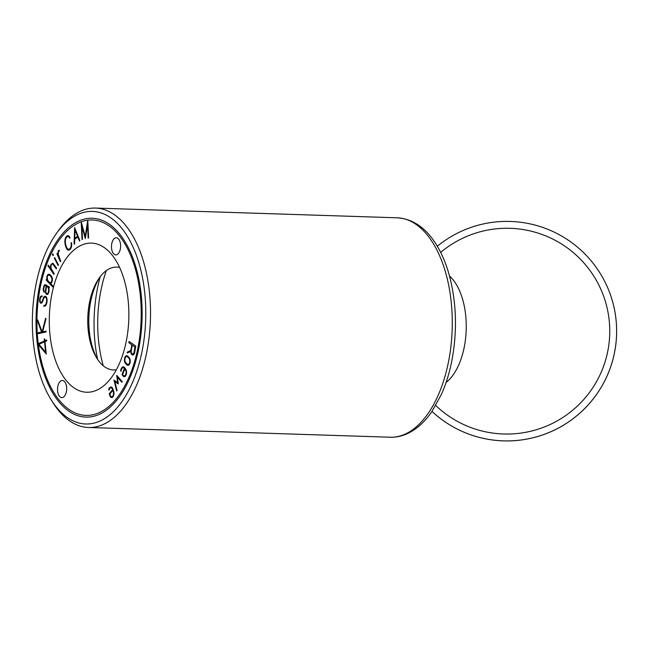 <?xml version="1.0" encoding="UTF-8"?>
<svg xmlns="http://www.w3.org/2000/svg" width="649" height="649" viewBox="0 0 649 649"><rect width="100%" height="100%" fill="white"/><g stroke="black" fill="none" stroke-linecap="round" stroke-linejoin="round"><path stroke-width="0.97" d="M506.869 440.931A109.77 109.77 0 0 0 610.238 294.232A109.77 109.77 0 0 0 437.312 246.247A109.77 109.77 0 0 1 610.238 294.232A109.77 109.77 0 0 1 431.991 411.417A109.77 109.77 0 0 0 506.869 440.931M119.627 267.461A51.449 27.412 -88.2 0 0 93.018 290.03A51.449 27.412 -88.2 0 0 90.982 344.716A51.449 27.412 -88.2 0 0 116.325 369.784M56.925 276.36A74.611 39.751 -88.2 0 0 58.272 367.366A74.611 39.751 -88.2 0 0 105.714 384.03A74.611 39.751 -88.2 0 0 128.802 318.967A74.611 39.751 -88.2 0 0 109.949 252.558A74.611 39.751 -88.2 0 0 56.925 276.36M100.141 276.766A54.881 29.237 -88.2 0 0 94.438 288.221A54.881 29.237 -88.2 0 0 97.48 359.238M38.372 344.643A97.764 52.082 -88.2 0 0 53.851 392.548A97.764 52.082 -88.2 0 0 124.997 385.563A97.764 52.082 -88.2 0 0 129.289 252.274A97.764 52.082 -88.2 0 0 58.751 240.714A97.764 52.082 -88.2 0 0 46.955 263.535A97.764 52.082 -88.2 0 0 38.25 343.719M119.749 251.082A8.575 4.567 -88.2 0 0 120.187 242.353A8.575 4.567 -88.2 0 0 116.325 237.761A8.575 4.567 -88.2 0 0 111.482 246.19A8.575 4.567 -88.2 0 0 115.773 254.903A8.575 4.567 -88.2 0 0 119.749 251.082M58.402 384.297A8.575 4.567 -88.2 0 0 57.956 393.026A8.575 4.567 -88.2 0 0 61.817 397.618A8.575 4.567 -88.2 0 0 66.66 389.189A8.575 4.567 -88.2 0 0 62.377 380.476A8.575 4.567 -88.2 0 0 58.402 384.297M82.017 239.481L81.214 221.853L85.197 236.398L87.785 220.271L88.589 237.899L88.134 238.005L87.534 224.797L85.303 238.686L81.871 226.16L82.472 239.367L82.017 239.481M46.128 331.955L38.169 333.61L38.145 332.759L41.593 332.045L37.293 320.411L37.674 319.9L42.12 331.931L45.625 318.253L46.038 318.594L42.647 331.826L46.095 331.104L46.128 331.955M44.448 340.993L44.246 339.046L44.692 338.843L44.895 340.798L46.687 340.011L46.769 340.839L44.984 341.625L46.266 354.021L37.772 343.929L44.448 340.993M44.538 341.828L38.94 344.286L45.608 352.204L44.538 341.828M128.802 342.696L129.086 341.463L135.755 346.031L134.716 352.448A3.829 2.036 -88.2 0 1 132.688 355.06A3.829 2.036 -88.2 0 1 130.765 351.393L127.293 353.015L127.204 352.188L130.822 350.492L131.82 344.862L128.802 342.696M132.234 345.203L131.349 350.217A2.791 1.485 -88.2 0 0 132.639 353.924A2.791 1.485 -88.2 0 0 134.116 352.05L134.919 347.045L132.234 345.203M74.1 244.097L74.554 244.113L74.716 239.067L77.904 237.112L79.519 241.071L79.884 240.536L74.627 227.637L74.1 244.097M74.749 238.159L75.008 230.014L77.612 236.398L74.749 238.159M69.143 236.26L70.011 237.575L69.67 238.248L68.875 236.974A2.134 1.136 -88.2 0 0 68.607 236.739L68.453 236.65A2.134 1.136 -88.2 0 0 68.275 236.569L68.056 236.512A2.134 1.136 -88.2 0 0 67.91 236.487A2.134 1.136 -88.2 0 0 67.739 236.512L67.504 236.569A2.134 1.136 -88.2 0 0 67.236 236.698L66.944 236.917A2.134 1.136 -88.2 0 0 66.709 237.145L66.482 237.437A2.134 1.136 -88.2 0 0 66.368 237.599L66.02 238.159A2.134 1.136 -88.2 0 0 65.76 238.751L65.598 239.262A2.134 1.136 -88.2 0 0 65.468 239.887L65.354 240.86A1.071 0.568 -88.2 0 0 65.346 241.095L65.346 242.012A2.134 1.136 -88.2 0 0 65.371 242.466L65.508 243.618A2.134 1.136 -88.2 0 0 65.573 243.983L65.833 245.095A2.134 1.136 -88.2 0 0 65.898 245.338L66.352 246.717A2.134 1.136 -88.2 0 0 66.441 246.944L66.798 247.772A2.134 1.136 -88.2 0 0 66.977 248.096L67.407 248.697A2.134 1.136 -88.2 0 0 67.82 249.054L68.186 249.216A2.134 1.136 -88.2 0 0 68.413 249.265A2.134 1.136 -88.2 0 0 68.543 249.257L69.021 249.175A2.134 1.136 -88.2 0 0 69.248 249.094L69.662 248.859A2.134 1.136 -88.2 0 0 69.946 248.616L70.23 248.291A2.134 1.136 -88.2 0 0 70.498 247.877L70.757 247.318A2.134 1.136 -88.2 0 0 70.984 246.612L71.106 246.012A2.134 1.136 -88.2 0 0 71.179 245.322L71.203 244.422A2.134 1.136 -88.2 0 0 71.187 243.983L71.082 242.815L71.536 242.645L71.641 243.805A2.994 1.598 -88.2 0 1 71.658 244.405L71.641 245.322A2.994 1.598 -88.2 0 1 71.536 246.279L71.422 246.863A2.994 1.598 -88.2 0 1 71.098 247.861L70.83 248.437A2.994 1.598 -88.2 0 1 70.457 249.021L70.181 249.338A2.994 1.598 -88.2 0 1 69.776 249.678L69.37 249.906A2.994 1.598 -88.2 0 1 69.037 250.027L68.559 250.108A2.994 1.598 -88.2 0 1 68.388 250.125A2.994 1.598 -88.2 0 1 68.072 250.052L67.715 249.897A2.994 1.598 -88.2 0 1 67.115 249.386L66.693 248.786A2.994 1.598 -88.2 0 1 66.433 248.324L66.076 247.512A2.994 1.598 -88.2 0 1 65.955 247.188L65.508 245.817A2.994 1.598 -88.2 0 1 65.411 245.452L65.16 244.357A2.994 1.598 -88.2 0 1 65.062 243.837L64.924 242.677A2.994 1.598 -88.2 0 1 64.892 242.053L64.884 241.136A1.923 1.022 -88.2 0 1 64.908 240.722L65.022 239.757A2.994 1.598 -88.2 0 1 65.208 238.856L65.362 238.345A2.994 1.598 -88.2 0 1 65.727 237.518L66.076 236.958A2.994 1.598 -88.2 0 1 66.222 236.747L66.458 236.455A2.994 1.598 -88.2 0 1 66.79 236.122L67.09 235.903A2.994 1.598 -88.2 0 1 67.464 235.717L67.691 235.66A2.994 1.598 -88.2 0 1 67.942 235.636A2.994 1.598 -88.2 0 1 68.145 235.66L68.364 235.725A2.994 1.598 -88.2 0 1 68.607 235.83L68.762 235.92A2.994 1.598 -88.2 0 1 69.143 236.26M121.907 382.318L122.158 381.58L116.715 375.341L117.656 382.594L113.924 380.087L116.666 390.909L117.08 390.52L114.824 381.62L118.313 383.957L117.428 377.191L121.907 382.318M41.82 296.893A3.415 1.817 -88.2 0 0 41.471 296.812A3.399 1.809 -88.2 0 0 40.984 297.047A1.274 0.681 -88.2 0 0 40.79 297.274A3.415 1.817 -88.2 0 0 40.481 297.899A1.274 0.681 -88.2 0 0 40.449 297.98A3.415 1.817 -88.2 0 0 40.222 298.962A3.415 1.817 -88.2 0 0 40.214 301.404A1.274 0.681 -88.2 0 0 40.465 301.972A3.415 1.817 -88.2 0 0 40.7 302.215A1.274 0.681 -88.2 0 0 40.83 302.296A3.415 1.817 -88.2 0 0 41.13 302.369A1.274 0.681 -88.2 0 0 41.138 302.369A1.274 0.681 -88.2 0 0 41.301 302.337A3.415 1.817 -88.2 0 0 41.658 302.118A1.274 0.681 -88.2 0 0 41.925 301.736L42.226 301.047A3.415 1.817 -88.2 0 0 42.347 300.747L43.28 298.191A5.127 2.734 -88.2 0 1 43.613 297.437L43.686 297.291A2.994 1.598 -88.2 0 1 44.237 296.601A5.127 2.734 -88.2 0 1 44.854 296.277A2.994 1.598 -88.2 0 1 45.146 296.236A2.994 1.598 -88.2 0 1 45.641 296.406A5.127 2.734 -88.2 0 1 46.29 297.039A2.994 1.598 -88.2 0 1 46.517 297.412A5.127 2.734 -88.2 0 1 46.874 298.337A2.994 1.598 -88.2 0 1 47.069 299.66L47.077 300.236A5.127 2.734 -88.2 0 1 47.053 301.12L47.028 301.444A5.127 2.734 -88.2 0 1 46.833 302.767L46.769 303.051A2.994 1.598 -88.2 0 1 46.696 303.343L46.509 303.959A2.994 1.598 -88.2 0 1 46.355 304.397A5.127 2.734 -88.2 0 1 46.071 304.973A2.994 1.598 -88.2 0 1 45.755 305.395L45.365 305.809A2.994 1.598 -88.2 0 1 45.057 306.068L43.637 306.223L43.954 305.436A4.267 2.272 -88.2 0 0 44.189 305.46A4.267 2.272 -88.2 0 0 44.627 305.395A4.267 2.272 -88.2 0 0 44.635 305.395L44.627 305.395A4.267 2.272 -88.2 0 0 44.927 305.249A2.134 1.136 -88.2 0 0 45.146 305.079L45.544 304.657A2.134 1.136 -88.2 0 0 45.779 304.324A4.267 2.272 -88.2 0 0 45.998 303.886A2.134 1.136 -88.2 0 0 46.12 303.554L46.29 302.969A2.134 1.136 -88.2 0 0 46.347 302.759L46.412 302.466A4.267 2.272 -88.2 0 0 46.574 301.355L46.598 301.039A4.267 2.272 -88.2 0 0 46.623 300.3L46.614 299.716A2.134 1.136 -88.2 0 0 46.468 298.775A4.267 2.272 -88.2 0 0 46.176 298.013A2.134 1.136 -88.2 0 0 46.022 297.753A4.267 2.272 -88.2 0 0 45.462 297.21A2.134 1.136 -88.2 0 0 45.114 297.088A2.134 1.136 -88.2 0 0 44.903 297.12A4.267 2.272 -88.2 0 0 44.4 297.396A2.134 1.136 -88.2 0 0 44.002 297.883L43.929 298.029A4.267 2.272 -88.2 0 0 43.653 298.654L42.712 301.225A4.267 2.272 -88.2 0 1 42.574 301.574L42.274 302.264A2.134 1.136 -88.2 0 1 41.828 302.896A4.267 2.272 -88.2 0 1 41.39 303.172A2.134 1.136 -88.2 0 1 41.114 303.221A2.134 1.136 -88.2 0 1 41.082 303.221A4.267 2.272 -88.2 0 1 40.725 303.14A2.134 1.136 -88.2 0 1 40.506 303.002A4.267 2.272 -88.2 0 1 40.197 302.694A2.134 1.136 -88.2 0 1 39.784 301.728A4.267 2.272 -88.2 0 1 39.784 298.727A4.267 2.272 -88.2 0 1 40.068 297.55A2.134 1.136 -88.2 0 1 40.108 297.42A4.267 2.272 -88.2 0 1 40.506 296.625A2.134 1.136 -88.2 0 1 40.822 296.269A4.267 2.272 -88.2 0 1 41.349 295.985A4.267 2.272 -88.2 0 0 41.333 295.985A4.267 2.272 -88.2 0 1 41.358 295.976L41.333 295.985A4.267 2.272 -88.2 0 1 41.731 295.936A4.267 2.272 -88.2 0 0 41.731 295.936A4.267 2.272 -88.2 0 1 42.193 296.033L41.82 296.893M46.225 280.117L46.46 279.37L46.963 279.897L46.809 277.391A1.923 1.022 -88.2 0 1 46.874 276.644L46.939 276.32A1.923 1.022 -88.2 0 1 47.158 275.655L47.312 275.322A1.923 1.022 -88.2 0 1 47.58 274.925L47.823 274.649A1.923 1.022 -88.2 0 1 48.172 274.405L48.497 274.3A1.923 1.022 -88.2 0 1 48.699 274.267L49.657 274.438A1.923 1.022 -88.2 0 1 49.941 274.608L51.084 275.736A1.923 1.022 -88.2 0 1 51.255 275.963L51.774 276.823A1.923 1.022 -88.2 0 1 51.912 277.115L52.147 277.723A1.923 1.022 -88.2 0 1 52.309 278.437L52.374 279.038A1.923 1.022 -88.2 0 1 52.382 279.711L52.326 280.392A1.923 1.022 -88.2 0 1 52.253 280.871L52.18 281.22A1.923 1.022 -88.2 0 1 51.961 281.828L51.693 282.347A1.923 1.022 -88.2 0 1 51.385 282.769L51.011 283.11A1.923 1.022 -88.2 0 1 50.614 283.305L52.926 286.168L52.691 286.915L46.225 280.117M48.561 281.569L47.612 279.792A1.071 0.568 -88.2 0 1 47.523 279.508L47.272 277.318A1.071 0.568 -88.2 0 1 47.304 276.912L47.369 276.588A1.071 0.568 -88.2 0 1 47.491 276.214L47.653 275.874A1.071 0.568 -88.2 0 1 47.799 275.655L48.05 275.387A1.071 0.568 -88.2 0 1 48.237 275.249L48.553 275.144A1.071 0.568 -88.2 0 1 48.667 275.127A1.071 0.568 -88.2 0 0 48.667 275.127L49.567 275.29A1.071 0.568 -88.2 0 1 49.722 275.379L50.849 276.482A1.071 0.568 -88.2 0 1 50.947 276.612L51.458 277.472A1.071 0.568 -88.2 0 1 51.531 277.634L51.766 278.243A1.071 0.568 -88.2 0 1 51.863 278.632L51.928 279.24A1.071 0.568 -88.2 0 1 51.936 279.622L51.879 280.295A1.071 0.568 -88.2 0 1 51.839 280.555L51.758 280.903A1.071 0.568 -88.2 0 1 51.636 281.244L51.376 281.763A1.071 0.568 -88.2 0 1 51.198 282.007L50.817 282.347A1.071 0.568 -88.2 0 1 50.606 282.453L50.062 282.526A1.071 0.568 -88.2 0 1 50.014 282.526A1.071 0.568 -88.2 0 1 49.949 282.518L48.561 281.569M47.969 265.863L48.261 265.173L50.679 268.662A2.994 1.598 -88.2 0 1 50.614 268.248L50.549 267.721A2.994 1.598 -88.2 0 1 50.525 266.609L50.549 266.252A2.994 1.598 -88.2 0 1 50.882 264.792L52.488 263.194A2.994 1.598 -88.2 0 1 52.512 263.194A2.994 1.598 -88.2 0 1 53.291 263.608L56.56 268.167L56.268 268.856L53.04 264.346A2.134 1.136 -88.2 0 0 52.48 264.046A2.134 1.136 -88.2 0 0 52.464 264.046L52.334 264.046A2.134 1.136 -88.2 0 0 51.798 264.289A2.134 1.136 -88.2 0 0 51.393 264.922L51.239 265.295A2.134 1.136 -88.2 0 0 51.003 266.325L50.979 266.69A2.134 1.136 -88.2 0 0 50.995 267.477L51.06 268.021A2.134 1.136 -88.2 0 0 51.19 268.629L54.191 273.724L53.899 274.413L47.969 265.863M43.272 288.586L44.027 285.706A2.994 1.598 -88.2 0 1 44.327 285.13A1.923 1.022 -88.2 0 1 44.57 284.854A2.994 1.598 -88.2 0 1 44.732 284.741A1.923 1.022 -88.2 0 1 45.065 284.651A1.923 1.022 -88.2 0 0 45.065 284.651L45.252 284.66A2.994 1.598 -88.2 0 1 45.576 284.781L49.356 287.012L49.373 287.905L48.853 287.823L49.032 290.127A2.994 1.598 -88.2 0 1 49.008 290.947L48.975 291.263A2.994 1.598 -88.2 0 1 48.853 291.969L48.724 292.472A2.994 1.598 -88.2 0 1 48.472 293.21L47.71 294.354L46.752 294.419A2.994 1.598 -88.2 0 1 46.355 294.175L45.738 293.316A2.994 1.598 -88.2 0 1 45.471 292.358L45.462 292.277A2.994 1.598 -88.2 0 1 45.414 291.028L46.063 285.998L45.422 285.601A2.134 1.136 -88.2 0 0 45.195 285.519L45.041 285.503A1.071 0.568 -88.2 0 0 44.846 285.56A2.134 1.136 -88.2 0 0 44.732 285.641A1.071 0.568 -88.2 0 0 44.603 285.787A2.134 1.136 -88.2 0 0 44.392 286.201L43.726 288.724A2.134 1.136 -88.2 0 0 43.71 289.47L43.726 289.697A2.134 1.136 -88.2 0 0 43.808 290.241L43.824 290.314A2.134 1.136 -88.2 0 0 44.124 291.044L44.205 292.318L43.816 291.709A2.994 1.598 -88.2 0 1 43.41 290.695L43.394 290.63A2.994 1.598 -88.2 0 1 43.272 289.852L43.256 289.632A2.994 1.598 -88.2 0 1 43.272 288.586M47.783 293.307A2.134 1.136 -88.2 0 0 48.034 292.894L48.131 292.667A2.134 1.136 -88.2 0 0 48.31 292.155L48.44 291.644A2.134 1.136 -88.2 0 0 48.521 291.15L48.561 290.817A2.134 1.136 -88.2 0 0 48.578 290.233L48.334 287.572L46.493 286.347L45.868 291.109A2.134 1.136 -88.2 0 0 45.901 292.009L45.909 292.082A2.134 1.136 -88.2 0 0 46.095 292.764L46.574 293.397A2.134 1.136 -88.2 0 0 46.85 293.575L46.931 293.608A2.134 1.136 -88.2 0 0 47.126 293.648A2.134 1.136 -88.2 0 0 47.199 293.64L47.426 293.599A2.134 1.136 -88.2 0 0 47.783 293.307A2.134 1.136 -88.2 0 0 47.791 293.299L47.775 293.316A2.134 1.136 -88.2 0 0 47.783 293.307M112.942 389.051A4.624 2.466 -88.2 0 0 110.979 386.999A4.624 2.466 -88.2 0 0 108.618 389.765L109.032 390.106A3.764 2.004 -88.2 0 1 110.955 387.851A3.764 2.004 -88.2 0 1 112.602 389.7L109.235 393.773L109.9 395.768A4.113 2.19 -88.2 0 0 111.644 397.602A4.113 2.19 -88.2 0 0 113.656 395.46A4.113 2.19 -88.2 0 0 113.656 391.201L112.942 389.051M112.837 390.406L109.868 394.008L110.289 395.298A3.253 1.736 -88.2 0 0 111.677 396.75A3.253 1.736 -88.2 0 0 113.267 395.054A3.253 1.736 -88.2 0 0 113.267 391.696L112.837 390.406M127.739 356.139L129.159 357.583A4.113 2.19 -88.2 0 1 130.149 362.239A4.113 2.19 -88.2 0 1 127.918 365.33A4.113 2.19 -88.2 0 1 126.944 364.852L125.517 363.408A4.113 2.19 -88.2 0 1 124.527 358.751A4.113 2.19 -88.2 0 1 126.758 355.668A4.113 2.19 -88.2 0 1 127.739 356.139M127.504 356.901L128.924 358.337A3.253 1.736 -88.2 0 1 129.711 362.028A3.253 1.736 -88.2 0 1 127.942 364.47A3.253 1.736 -88.2 0 1 127.172 364.097L125.752 362.653A3.253 1.736 -88.2 0 1 124.965 358.962A3.253 1.736 -88.2 0 1 126.733 356.52A3.253 1.736 -88.2 0 1 127.504 356.901M124.405 368.437L121.996 374.457L122.994 375.893A4.113 2.19 -88.2 0 0 124.243 376.704A4.113 2.19 -88.2 0 0 126.425 373.921A4.113 2.19 -88.2 0 0 125.76 369.297L124.689 367.748A4.624 2.466 -88.2 0 0 123.286 366.839A4.624 2.466 -88.2 0 0 120.682 371.139L121.136 371.196A3.764 2.004 -88.2 0 1 123.253 367.691A3.764 2.004 -88.2 0 1 124.405 368.437M124.835 369.062L122.645 374.286L123.278 375.203A3.253 1.736 -88.2 0 0 124.275 375.852A3.253 1.736 -88.2 0 0 125.995 373.646A3.253 1.736 -88.2 0 0 125.476 369.987L124.835 369.062M60.365 261.75L56.966 253.824L57.323 253.272L57.858 254.043A2.994 1.598 -88.2 0 1 57.85 253.394L58.329 250.976A1.923 1.022 -88.2 0 1 58.986 250.352L59.083 250.327A1.923 1.022 -88.2 0 1 59.246 250.311A1.923 1.022 -88.2 0 1 59.392 250.336L59.302 251.179A1.071 0.568 -88.2 0 0 59.213 251.163A1.071 0.568 -88.2 0 0 59.132 251.179L59.018 251.204A1.071 0.568 -88.2 0 0 58.653 251.544A2.134 1.136 -88.2 0 0 58.378 252.453L58.378 252.437A2.134 1.136 -88.2 0 0 58.329 252.867L58.305 253.426A2.134 1.136 -88.2 0 0 58.313 253.897L58.337 254.311A2.134 1.136 -88.2 0 0 58.386 254.676L60.73 261.19L60.365 261.75M54.362 258.197L54.694 257.588L58.475 264.906L58.134 265.514L54.362 258.197M52.431 254.489L53.048 255.69L53.388 255.081L52.764 253.881L52.431 254.489M106.331 270.609A92.612 49.34 -88.2 0 0 103.264 365.785M100.279 276.588A99.475 52.999 -88.2 0 0 97.61 359.424M129.046 379.803A99.475 52.999 -88.2 0 0 138.034 275.379A99.475 52.999 -88.2 0 0 92.28 218.267A99.475 52.999 -88.2 0 0 36.101 315.982A99.475 52.999 -88.2 0 0 85.871 417.112A99.475 52.999 -88.2 0 0 129.046 379.803M131.796 384.086A106.339 56.65 -88.2 0 0 131.09 242.937A106.339 56.65 -88.2 0 0 56.09 233.964A106.339 56.65 -88.2 0 0 50.76 399.119A106.339 56.65 -88.2 0 0 131.796 384.086M50.76 399.119L52.431 401.836A109.77 58.483 -88.2 0 0 88.434 427.496A109.77 58.483 -88.2 0 0 136.079 386.317A109.77 58.483 -88.2 0 0 145.993 271.095A109.77 58.483 -88.2 0 0 95.517 208.069A109.77 58.483 -88.2 0 0 57.923 231.36L56.09 233.964M435.73 405.495A102.891 102.891 0 0 0 603.538 295.928A102.891 102.891 0 0 0 440.663 252.396M437.824 396.052A109.77 58.483 -88.2 0 0 447.737 280.822A109.77 58.483 -88.2 0 0 397.253 217.804C413.332 218.948 426.612 228.31 437.093 245.882C441.969 254.043 445.92 263.429 448.946 274.016C456.685 302.377 457.529 331.89 451.485 362.572C449.059 374.189 445.676 384.857 441.32 394.576L431.747 411.766C424.884 421.761 416.974 428.948 408.034 433.329C402.25 436.096 396.296 437.394 390.179 437.223A109.77 58.483 -88.2 0 0 437.824 396.052M446.074 382.496A58.313 31.071 -88.2 0 0 458.583 365.257A58.313 31.071 -88.2 0 0 449.506 276.012M397.253 217.804L95.517 208.069M390.179 437.223L88.434 427.496"/></g></svg>
